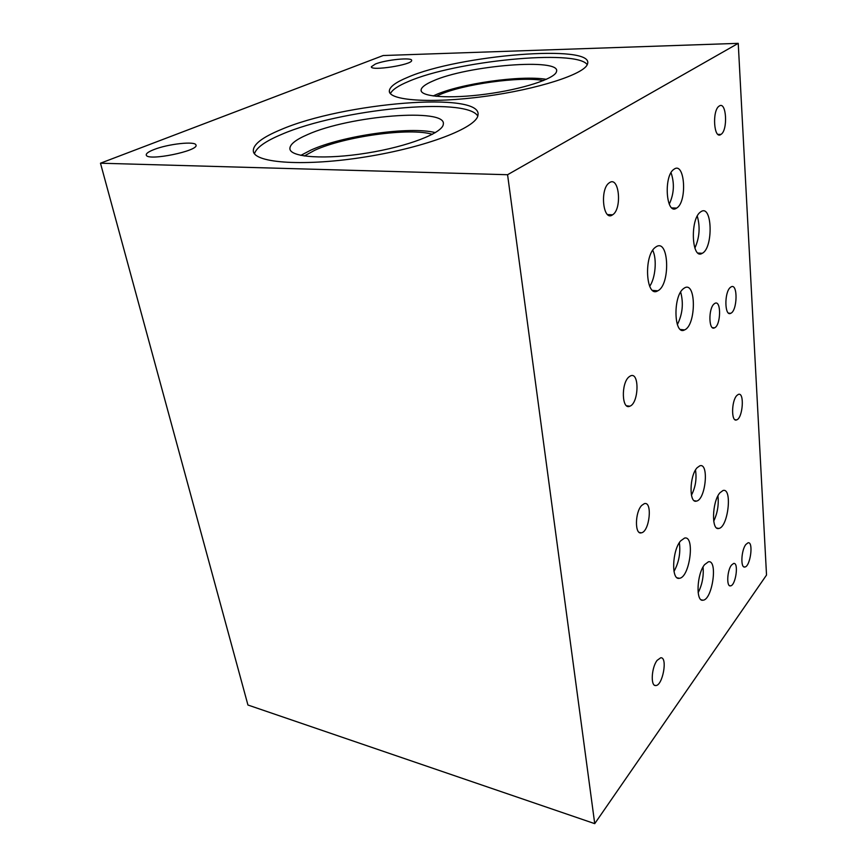 <?xml version="1.0" encoding="UTF-8"?>
<svg xmlns="http://www.w3.org/2000/svg" width="867" height="867" viewBox="0 0 867 867"><rect width="100%" height="100%" fill="white"/><g stroke="black" fill="none" stroke-linecap="round" stroke-linejoin="round"><path stroke-width="1.3" d="M704.6 564.634L708.426 561.794C718.136 559.497 712.403 599.964 702.974 600.202C695.605 602.023 696.83 573.846 704.6 564.634M703.05 567.029C703.852 576.089 702.216 584.651 698.152 592.725M766.526 575.049L594.729 823.65L507.574 174.722L738.24 43.35L766.526 575.049M697.101 467.757L699.842 465.796C709.228 462.458 705.673 499.685 696.494 501.104C688.929 503.879 689.384 475.734 697.101 467.757M680.66 540.867L684.551 538.082C695.28 535.221 689.785 577.65 679.36 578.289C671.101 580.543 672.088 550.393 680.66 540.867M719.924 492.803L723.024 490.505C732.637 487.438 728.161 527.407 718.808 528.447C711.211 530.983 712.067 501.494 719.924 492.803M731.466 565.111L733.634 563.442C739.031 562.152 735.715 585.724 730.48 585.875C726.34 586.959 727.11 570.497 731.466 565.111M745.848 544.498L748.037 542.796C753.759 541.29 750.356 566.747 744.807 567.018C740.375 568.275 741.198 550.242 745.848 544.498M736.82 395.515L738.326 394.409C744.742 391.613 742.867 418.436 736.571 419.91C731.174 422.359 731.347 400.912 736.82 395.515M641.688 505.45L644.344 503.64C652.753 500.942 649.589 531.72 641.363 532.826C634.666 535.037 634.893 512.289 641.688 505.45M657.153 660.34L660.73 657.771C667.991 656.883 662.648 686.122 655.647 685.537C650.402 686.209 651.507 667.352 657.153 660.34M683.261 288.798L684.605 287.866C696.385 281.027 696.19 325.493 684.562 329.904C674.071 336.071 672.673 296.926 683.261 288.798M674.006 169.238L674.06 169.206C684.963 161.078 687.444 202.282 676.574 208.113C666.127 215.905 663.298 175.708 674.006 169.238M655.419 247.279L656.221 246.727C669.107 238.327 670.538 285.08 657.76 290.813C645.937 298.53 643.412 255.527 655.419 247.279M700.449 212.036L701.067 211.602C712.381 204.048 713.433 248.157 702.227 253.305C691.747 260.382 689.796 219.297 700.449 212.036M714.029 303.981L714.95 303.331C721.431 299.722 720.921 325.548 714.506 327.845C708.729 331.151 708.231 308.76 714.029 303.981M730.263 287.486L731.184 286.836C738.001 282.967 737.449 310.852 730.708 313.312C724.617 316.878 724.129 292.515 730.263 287.486M719.263 106.023C726.448 100.789 728.128 130.256 720.965 134.407C713.92 140.086 711.883 110.64 719.101 106.132L719.263 106.023M609.479 182.666C619.211 175.654 622.311 209.11 612.601 214.81C603.15 222.212 599.52 189.071 609.241 182.839L609.479 182.666M628.868 376.982L630.472 375.899C639.651 371.325 638.881 403.361 629.8 406.222C621.856 410.221 620.935 383.528 628.868 376.982M695.497 470.044C696.851 478.877 695.497 487.265 691.443 495.198M679.36 542.688C680.703 552.886 678.915 562.466 673.984 571.429M717.941 495.891C718.906 504.735 717.497 513.166 713.714 521.175M680.66 292.049C683.673 303.298 682.567 314.157 677.355 324.626M671.047 172.706C674.656 183.381 674.049 193.872 669.248 204.189M652.732 250.314C657.11 259.125 655.463 278.264 649.676 286.283M697.285 216.121C700.33 227.024 699.528 237.699 694.868 248.125M507.574 174.722L100.474 163.213L383.16 55.531L738.24 43.35M100.474 163.213L247.94 705.023L594.729 823.65M375.4 64.017C385.88 59.715 412.649 57.07 411.641 60.484C412.464 64.787 370.231 71.343 371.369 66.726L375.4 64.017M153.882 149.601C167.981 143.911 195.508 140.887 195.953 145.027C199.334 150.825 147.423 161.446 146.285 155.117C145.884 153.589 148.42 151.758 153.882 149.601M407.685 77.326C458.426 54.989 595.477 43.567 587.468 64.039C584.932 73.998 537.692 89.388 484.057 96.497C430.4 103.715 388.178 100.442 389.337 90.851C389.771 86.711 395.883 82.202 407.685 77.326M280.789 129.682C343.083 102.642 483.493 90.883 477.945 115.278C476.666 127.612 426.531 147.173 365.928 156.851C305.325 166.659 254.757 163.267 253.348 151.324C252.752 144.724 261.899 137.517 280.789 129.682M390.432 93.636C392.155 89.832 398.137 85.79 408.368 81.52C454.796 61.069 576.447 48.79 587.219 64.635M432.904 81.021C467.02 65.415 562 57.634 556.473 71.668C554.967 78.669 522.519 89.29 485.986 94.135C449.442 99.066 420.062 96.801 421.091 89.962C421.449 87.231 425.394 84.251 432.904 81.021M433.164 95.977L435.082 95.088C459.889 83.666 521.1 74.952 546.351 79.331M436.199 96.335L438.93 95.045C462.274 84.218 520.829 76.058 543.511 80.555M254.475 153.708C256.372 147.607 265.465 141.137 281.753 134.331C339.43 109.231 466.381 96.432 477.76 116.037M307.633 134.558C349.466 115.669 446.906 107.573 443.308 124.23C442.842 132.933 408.129 146.501 366.817 153.091C325.493 159.788 290.51 157.404 289.892 148.853C289.665 144.518 295.582 139.75 307.633 134.558M300.827 155.377L310.754 150.164C342.487 135.664 410.21 126.051 435.342 132.629M304.284 155.995L314.808 150.24C344.947 136.357 410.47 127.406 432.34 134.331M702.974 600.202L701.284 599.834M696.494 501.104L694.304 500.714M679.36 578.289L677.246 577.845M718.808 528.447L716.836 528.079M730.48 585.875L729.559 585.68M744.807 567.018L743.81 566.823M736.571 419.91L734.956 419.682M641.363 532.826L639.272 532.425M655.647 685.537L654.596 685.255M684.562 329.904L680.508 329.503M676.574 208.113L671.936 207.917M657.76 290.813L652.645 290.402M702.227 253.305L698.043 253.045M714.506 327.845L712.436 327.65M730.708 313.312L728.583 313.128M720.965 134.407L717.984 134.385M612.601 214.81L607.626 214.583M629.8 406.222L626.613 405.789M389.337 90.851L389.576 92.27M421.091 89.962L421.275 91.143"/></g></svg>
